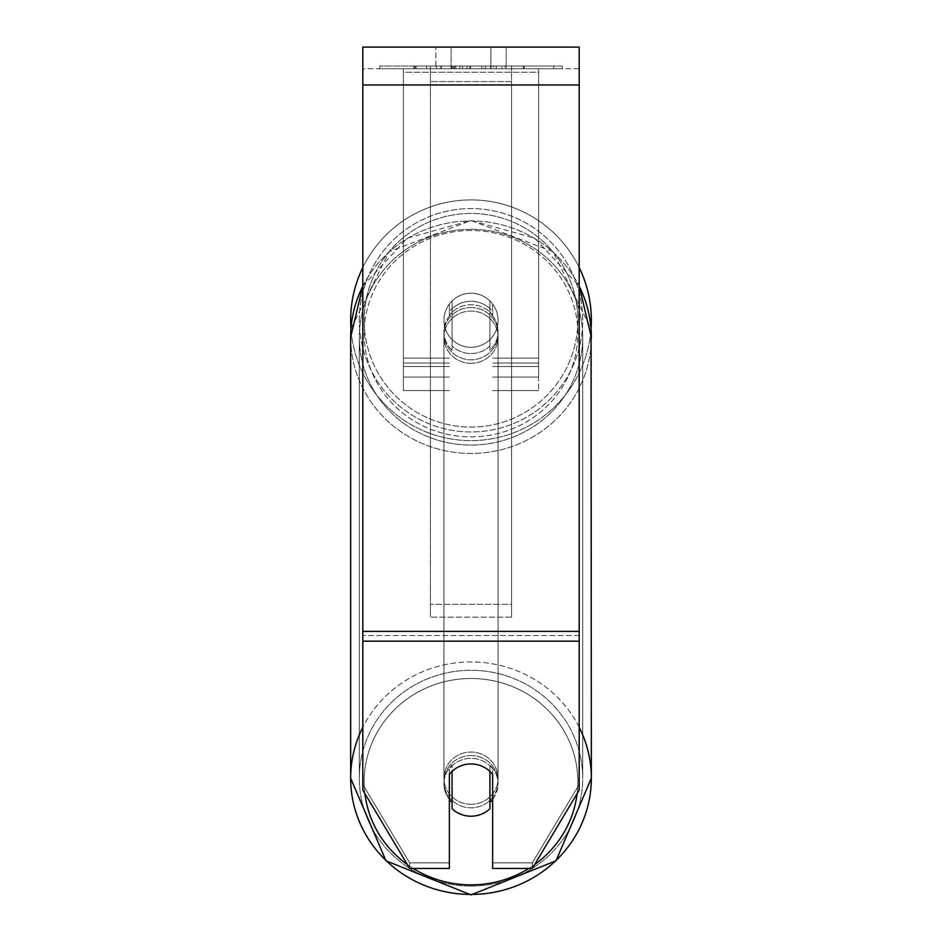 <?xml version="1.0" encoding="UTF-8"?>
<svg xmlns="http://www.w3.org/2000/svg" width="942" height="942" viewBox="0 0 942 942"><rect width="100%" height="100%" fill="white"/><g stroke="black" fill="none" stroke-linecap="round" stroke-linejoin="round"><path stroke-width="0.71" stroke-dasharray="4.71 3.53" d="M471 301.263A27.047 26.129 180 0 1 492.642 311.708L492.642 304.03A27.047 27.047 0 0 0 449.358 304.03L449.358 315.217A27.047 26.129 180 0 1 471 304.761A27.047 26.129 180 0 1 492.642 315.217L492.642 304.03A27.047 27.047 0 0 0 449.358 304.03L449.358 311.708A27.047 26.129 180 0 1 471 301.263A27.047 26.129 0 0 1 492.642 311.708L492.642 304.03A27.047 27.047 0 0 0 449.358 304.03L449.358 315.217A27.047 26.129 0 0 1 471 304.761A27.047 26.129 0 0 1 492.642 315.217L492.642 304.03A27.047 27.047 0 0 0 449.358 304.03L449.358 311.708A27.047 26.129 0 0 1 471 301.263A27.047 26.129 0 0 1 489.934 308.729L489.934 312.932A27.047 26.129 0 0 1 498.047 331.584A27.047 26.129 0 0 1 489.934 350.247L489.934 346.044A27.047 26.129 0 0 1 471 353.509A27.047 26.129 0 0 1 452.066 346.044L452.066 350.247A27.047 26.129 0 0 1 443.953 331.584A27.047 26.129 0 0 1 452.066 312.932L452.066 308.729A27.047 26.129 0 0 1 471 301.263A27.047 26.129 180 0 1 489.934 308.729L489.934 346.044A27.047 26.129 180 0 1 471 353.509A27.047 26.129 180 0 1 452.066 346.044L452.066 308.729A27.047 26.129 180 0 1 471 301.263M403.388 72.24L403.388 390.577L403.388 68.742L403.388 377.059L403.388 68.742L403.388 377.059L403.388 68.742L403.388 72.24L538.612 72.24L538.612 390.577L538.612 68.742L538.612 390.577L538.612 68.742L538.612 366.532L492.642 366.532L538.612 366.532L538.612 363.023L538.612 377.059L538.612 68.742L403.388 68.742L403.388 390.577L403.388 68.742L538.612 68.742L403.388 68.742L538.612 68.742L538.612 377.059L538.612 68.742L538.612 72.24L403.388 72.24M538.612 68.742L403.388 68.742L538.612 68.742M471 755.566A27.047 26.129 0 0 1 498.047 781.683A27.047 26.129 0 0 1 471 807.812A27.047 26.129 0 0 1 443.953 781.683A27.047 26.129 0 0 1 471 755.566A27.047 26.129 180 0 1 498.047 781.683A27.047 26.129 180 0 1 471 807.812A27.047 26.129 180 0 1 443.953 781.683A27.047 26.129 180 0 1 471 755.566M492.642 799.464A27.047 26.129 0 0 0 498.047 783.791L498.047 781.683L498.047 783.791A27.047 26.129 180 0 1 489.934 802.443L489.934 765.128A27.047 26.129 180 0 1 498.047 783.791A27.047 26.129 0 0 0 489.934 765.128L489.934 808.742A27.047 26.129 180 0 1 471 816.208A27.047 26.129 180 0 1 452.066 808.742L452.066 765.128A27.047 26.129 0 0 0 443.953 783.791A27.047 26.129 180 0 1 452.066 765.128L452.066 802.443A27.047 26.129 180 0 1 443.953 783.791A27.047 26.129 0 0 0 449.358 799.464M471 307.563A27.047 26.129 0 0 1 498.047 333.692A27.047 26.129 0 0 1 471 359.809A27.047 26.129 0 0 1 443.953 333.692A27.047 26.129 0 0 1 471 307.563A27.047 26.129 180 0 1 498.047 333.692A27.047 26.129 180 0 1 471 359.809A27.047 26.129 180 0 1 443.953 333.692A27.047 26.129 180 0 1 471 307.563M489.934 312.932L489.934 350.247A27.047 26.129 180 0 0 498.047 331.584L498.047 333.692L498.047 331.584A27.047 26.129 180 0 0 489.934 312.932L489.934 350.247L489.934 312.932M471 363.318A27.047 26.129 0 0 1 443.953 337.189A27.047 26.129 0 0 1 471 311.06A27.047 26.129 0 0 1 498.047 337.189A27.047 26.129 0 0 1 471 363.318A27.047 26.129 180 0 1 443.953 337.189A27.047 26.129 180 0 1 471 311.06A27.047 26.129 180 0 1 498.047 337.189A27.047 26.129 180 0 1 471 363.318M471 804.315A27.047 26.129 0 0 1 443.953 778.186A27.047 26.129 0 0 1 471 752.057A27.047 26.129 0 0 1 498.047 778.186A27.047 26.129 0 0 1 471 804.315A27.047 26.129 180 0 1 443.953 778.186A27.047 26.129 180 0 1 471 752.057A27.047 26.129 180 0 1 498.047 778.186A27.047 26.129 180 0 1 471 804.315M471 886.081A111.698 107.894 0 0 1 359.302 778.186A111.698 107.894 0 0 1 471 670.292A111.698 107.894 0 0 1 582.698 778.186A111.698 107.894 0 0 1 471 886.081A111.698 107.894 180 0 1 359.302 778.186A111.698 107.894 180 0 1 471 670.292A111.698 107.894 180 0 1 582.698 778.186A111.698 107.894 180 0 1 471 886.081M471 229.295A111.698 107.894 0 0 1 582.698 337.189A111.698 107.894 0 0 1 471 445.083A111.698 107.894 0 0 1 359.302 337.189A111.698 107.894 0 0 1 471 229.295A111.698 107.894 180 0 1 582.698 337.189A111.698 107.894 180 0 1 471 445.083A111.698 107.894 180 0 1 359.302 337.189A111.698 107.894 180 0 1 471 229.295M562.221 66.034L379.779 66.034L562.221 66.034L562.221 68.742L379.779 68.742L562.221 68.742M379.779 66.034L379.779 68.742M579.189 68.742L362.811 68.742L362.811 47.1L362.811 84.968L362.811 47.1L579.189 47.1L579.189 68.742L362.811 68.742L362.811 790.091L362.811 635.567L362.811 784.486L409.664 862.86L362.811 784.486L362.811 790.091L409.664 868.453L409.664 862.86L409.664 868.453L449.358 868.453L449.358 774.406A27.047 26.129 180 0 1 471 763.962A27.047 26.129 180 0 1 492.642 774.406L492.642 768.813A27.047 26.129 180 0 0 449.358 768.813L449.358 862.86L409.664 862.86L449.358 862.86L449.358 868.453L449.358 768.813A27.047 26.129 0 0 1 471 758.357A27.047 26.129 0 0 1 492.642 768.813L492.642 868.453L532.336 868.453L532.336 862.86L492.642 862.86L532.336 862.86L532.336 868.453L579.189 790.091L579.189 68.742M462.557 68.742L524.223 68.742L462.557 68.742L462.557 66.034L416.034 66.034L416.034 68.742L524.223 68.742L415.94 68.742L524.223 68.742L416.034 68.742L416.034 66.034L493.314 66.034L493.314 68.742L493.314 66.034L524.223 66.034L524.223 68.742L524.223 66.034L415.94 66.034L415.94 68.742L415.94 66.034L524.223 66.034L524.223 68.742L524.223 66.034L505.018 66.034L505.018 68.742L505.018 66.034L524.223 66.034L524.223 68.742L524.223 66.034L416.034 66.034L416.034 68.742L416.034 66.034L524.223 66.034L524.223 68.742L524.223 66.034L462.557 66.034M490.9 68.742L435.84 68.742L506.16 68.742L490.9 68.742L490.9 47.1L506.16 47.1L435.84 47.1L506.16 47.1L490.9 47.1L490.9 68.742M435.84 68.742L451.1 68.742L435.84 68.742L435.84 47.1L435.84 68.742M511.565 68.742L430.435 68.742L553.731 68.742L430.435 68.742L430.435 66.034L430.435 617.151L430.435 68.742L511.565 68.742L511.565 66.034L511.565 68.742L511.565 66.034L430.435 66.034L511.565 66.034L511.565 68.742L511.565 66.034L553.731 66.034L553.731 68.742L553.731 66.034L430.435 66.034L511.565 66.034L511.565 604.317L430.435 604.317L430.435 68.742L430.435 81.565L511.565 81.565L511.565 68.742L511.565 617.151L430.435 617.151L430.435 81.565L511.565 81.565L511.565 68.742M501.968 68.742L413.879 68.742L501.968 68.742L501.968 66.034L526.39 66.034L526.39 68.742M451.1 68.742L451.1 47.1L451.1 68.742M579.189 631.364L579.189 84.968L579.189 641.172L579.189 631.364L362.811 631.364M579.189 784.486L579.189 635.567L579.189 790.091L579.189 784.486L532.336 862.86L579.189 784.486M451.913 66.034L523.316 66.034L414.904 66.034L451.913 66.034L451.913 68.742L523.316 68.742L451.913 68.742M426.667 66.034L426.667 68.742M414.904 66.034L414.904 68.742L414.904 66.034M523.316 66.034L523.316 68.742L490.476 68.742L523.316 68.742L523.316 66.034M490.476 66.034L490.476 68.742L490.476 66.034M485.519 66.034L485.519 68.742M553.731 66.034L511.565 66.034L553.731 66.034M451.265 66.034L481.833 66.034L451.265 66.034L451.265 68.742L481.833 68.742L451.265 68.742M481.833 66.034L481.833 68.742L481.833 66.034M455.445 66.034L469.822 66.034L455.445 66.034L455.445 68.742L441.233 68.742L469.822 68.742L455.445 68.742M526.39 66.034L413.879 66.034L453.903 66.034L441.233 66.034L441.233 68.742M441.233 66.034L469.822 66.034L469.822 68.742L469.822 66.034L499.036 66.034L499.036 68.742M484.047 66.034L524.223 66.034L484.047 66.034L484.047 68.742M496.246 66.034L496.246 68.742M524.223 66.034L524.223 68.742L524.223 66.034M459.932 66.034L416.034 66.034L416.034 68.742L416.034 66.034L459.932 66.034L459.932 68.742M413.879 66.034L413.879 68.742M436.44 66.034L436.44 68.742M453.903 66.034L453.903 68.742M499.036 66.034L485.895 66.034L485.895 68.742M485.895 66.034L501.968 66.034M454.091 68.742L440.915 68.742L466.938 68.742L454.091 68.742L454.091 66.034L440.915 66.034L440.915 68.742L440.915 66.034L466.938 66.034L466.938 68.742L466.938 66.034L454.091 66.034M489.934 802.443L489.934 771.427A27.047 26.129 180 0 0 471 763.962A27.047 26.129 180 0 0 452.066 771.427L452.066 802.443M452.066 350.247A27.047 26.129 180 0 1 443.953 331.584A27.047 26.129 180 0 1 452.066 312.932L452.066 350.247M350.648 320.268A120.352 120.352 0 0 0 471 440.62A120.352 120.352 0 0 0 591.352 320.268A120.352 120.352 0 0 0 471 199.904A120.352 120.352 0 0 0 350.648 320.268M362.811 286.038L407.25 238.185L471 220.475L552.942 251.702L591.046 328.852A120.352 120.352 0 0 1 471 440.62A120.352 120.352 0 0 1 350.954 328.852L389.058 251.702L471 220.475L534.75 238.185L579.189 286.038M498.047 320.268A27.047 27.047 0 0 1 471 347.304A27.047 27.047 0 0 1 443.953 320.268A27.047 27.047 0 0 1 471 293.221A27.047 27.047 0 0 1 489.934 339.579A27.047 27.047 0 0 1 443.953 320.268A27.047 27.047 0 0 1 489.934 300.945L489.934 339.579A27.047 27.047 0 0 1 452.066 339.579L452.066 300.945A27.047 27.047 0 0 1 498.047 320.268A27.047 27.047 0 0 1 471 347.304A27.047 27.047 0 0 1 443.953 320.268A27.047 27.047 0 0 1 471 293.221A27.047 27.047 0 0 1 489.934 339.579L489.934 300.945A27.047 27.047 0 0 1 471 347.304A27.047 27.047 0 0 1 452.066 300.945L452.066 339.579A27.047 27.047 0 0 1 471 293.221A27.047 27.047 0 0 1 498.047 320.268A27.047 27.047 0 0 1 471 347.304A27.047 27.047 0 0 1 443.953 320.268A27.047 27.047 0 0 1 471 293.221A27.047 27.047 0 0 1 498.047 320.268M362.811 267.528A120.352 120.352 0 0 1 579.189 267.528M489.934 300.945L489.934 339.579L489.934 300.945M452.066 339.579L452.066 300.945L452.066 339.579M359.302 320.268A111.698 111.698 0 0 1 471 208.559A111.698 111.698 0 0 1 582.698 320.268A111.698 111.698 0 0 1 471 431.966A111.698 111.698 0 0 1 359.302 320.268A111.698 111.698 0 0 1 471 208.559A111.698 111.698 0 0 1 582.698 320.268A111.698 111.698 0 0 1 471 431.966A111.698 111.698 0 0 1 359.302 320.268M511.565 617.151L511.565 81.565L511.565 617.151L430.435 617.151L430.435 604.317L511.565 604.317L511.565 617.151M449.358 366.532L403.388 366.532L449.358 366.532M449.358 358.125L403.388 358.125L449.358 358.125M449.358 363.023L403.388 363.023L449.358 363.023M538.612 358.125L492.642 358.125L538.612 358.125M538.612 363.023L492.642 363.023L538.612 363.023M579.189 727.248A120.352 116.255 180 0 0 471 661.932A120.352 116.255 180 0 0 362.811 727.248M413.185 868.453A106.835 103.196 0 0 1 407.321 864.544M364.872 793.529A106.835 103.196 0 0 1 471 678.499A106.835 103.196 0 0 1 577.128 793.529M362.811 286.25A120.352 116.255 0 0 1 471 220.934A120.352 116.255 180 0 1 591.352 337.189A120.352 116.255 0 0 1 471 453.443A120.352 116.255 0 0 1 350.648 337.189A120.352 116.255 180 0 1 471 220.934A120.352 116.255 0 0 1 579.189 286.25M471 230.496A106.835 103.196 180 0 0 364.165 333.692A106.835 103.196 180 0 0 471 436.876A106.835 103.196 180 0 0 577.835 333.692A106.835 103.196 180 0 0 471 230.496A106.835 103.196 0 0 0 364.165 333.692A106.835 103.196 0 0 0 471 436.876A106.835 103.196 0 0 0 577.835 333.692A106.835 103.196 0 0 0 471 230.496M534.679 864.544A106.835 103.196 0 0 1 528.815 868.453M579.189 635.567L362.811 635.567L579.189 635.567M579.189 84.968L362.811 84.968M579.189 641.172L362.811 641.172M452.219 66.034L452.219 68.742M454.362 66.034L454.362 68.742M454.056 66.034L454.056 68.742M455.751 66.034L455.751 68.742M470.435 66.034L470.435 68.742M470.129 66.034L470.129 68.742L470.129 66.034M469.822 66.034L469.822 68.742M453.773 66.034L453.773 68.742M471 894.441A120.352 116.255 0 0 0 591.352 778.186A120.352 116.255 0 0 0 471 661.932A120.352 116.255 0 0 0 350.648 778.186A120.352 116.255 0 0 0 471 894.441M471 678.499A106.835 103.196 180 0 1 577.835 781.683A106.835 103.196 180 0 1 471 884.879A106.835 103.196 180 0 1 364.165 781.683A106.835 103.196 180 0 1 471 678.499M591.352 778.186L591.352 337.189A120.352 116.255 180 0 1 471 453.443A120.352 116.255 180 0 1 350.648 337.189L350.648 778.186M577.835 320.268A106.835 106.835 0 0 1 471 427.091A106.835 106.835 0 0 1 364.165 320.268A106.835 106.835 0 0 0 471 427.091A106.835 106.835 0 0 0 577.835 320.268A106.835 106.835 0 0 0 471 213.434A106.835 106.835 0 0 0 364.165 320.268A106.835 106.835 0 0 1 471 213.434A106.835 106.835 0 0 1 577.835 320.268M449.358 390.577L403.388 390.577L449.358 390.577M449.358 377.059L403.388 377.059L449.358 377.059M492.642 390.577L538.612 390.577L492.642 390.577M492.642 377.059L538.612 377.059L492.642 377.059M443.953 781.683L443.953 783.791L443.953 781.683M443.953 333.692L443.953 331.584L443.953 333.692M443.953 337.189L443.953 778.186L443.953 337.189M498.047 337.189L498.047 778.186L498.047 337.189M582.698 337.189L582.698 778.186L582.698 337.189M359.302 337.189L359.302 778.186L359.302 337.189M506.16 47.1L506.16 68.742L506.16 47.1"/><path stroke-width="1.41" d="M471 816.208A27.047 26.129 0 0 1 452.066 808.742L452.066 771.427A27.047 26.129 0 0 1 471 763.962A27.047 26.129 0 0 1 489.934 771.427L489.934 808.742A27.047 26.129 0 0 1 471 816.208M452.066 802.443A27.047 26.129 0 0 1 449.358 799.464M492.642 799.464A27.047 26.129 0 0 1 489.934 802.443M579.189 641.172L579.189 47.1L362.811 47.1L362.811 790.091L409.664 868.453L449.358 868.453L449.358 774.406A27.047 26.129 0 0 1 492.642 774.406L492.642 868.453L532.336 868.453L579.189 790.091L579.189 641.172L362.811 641.172M579.189 267.528A120.352 120.352 0 0 1 591.046 328.852L591.352 778.186A120.352 116.255 180 0 0 579.189 727.248M362.811 286.25A120.352 116.255 0 0 0 350.648 337.189L350.954 328.852A120.352 120.352 0 0 1 362.811 267.528M362.811 727.248A120.352 116.255 180 0 0 350.648 778.186A120.352 116.255 180 0 0 471 894.441A120.352 116.255 180 0 0 591.352 778.186L556.027 860.788L471 894.9L556.027 860.788L591.352 778.186M528.815 868.453A106.835 103.196 0 0 1 471 884.879A106.835 103.196 0 0 1 413.185 868.453M407.321 864.544A106.835 103.196 0 0 1 364.872 793.529M577.128 793.529A106.835 103.196 0 0 1 534.679 864.544M579.189 286.25A120.352 116.255 0 0 1 591.352 337.189L579.189 286.038M579.189 84.968L362.811 84.968M579.189 631.364L362.811 631.364M350.648 778.186L385.973 860.788L471 894.9L385.973 860.788L350.648 778.186L350.648 337.189L362.811 286.038"/></g></svg>
